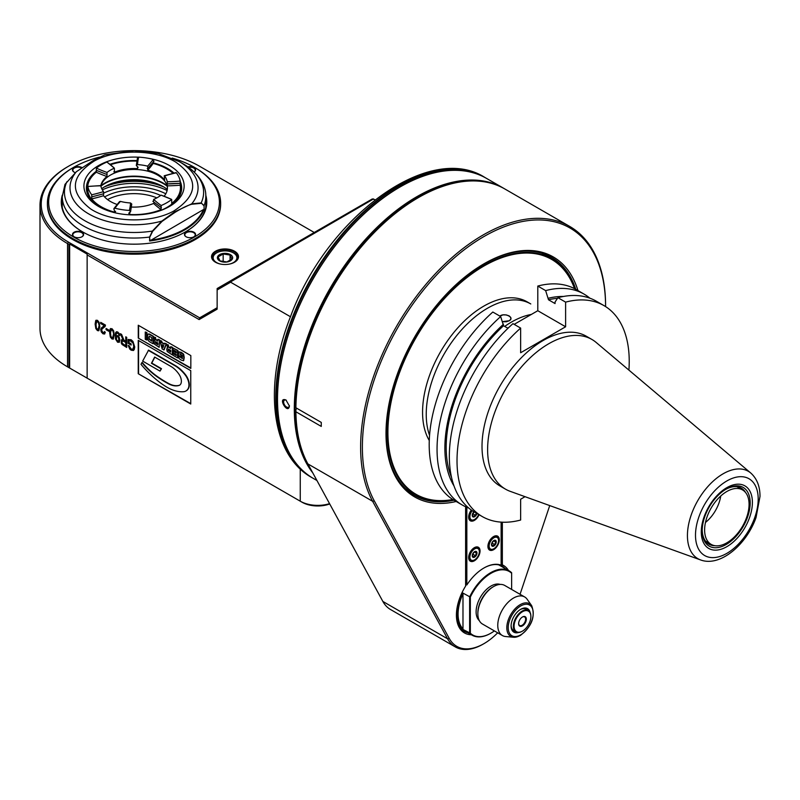 <?xml version="1.0" encoding="UTF-8"?>
<svg xmlns="http://www.w3.org/2000/svg" width="800" height="800" viewBox="0 0 800 800"><rect width="100%" height="100%" fill="white"/><g stroke="black" fill="none" stroke-linecap="round" stroke-linejoin="round"><path stroke-width="1.2" d="M69.24 367.82A91.56 52.86 0 0 0 69.29 367.85L67.54 366.84L68.94 367.65L68.94 244.4L69.64 244L69.64 368.05L68.94 367.65M375.06 199.76L372.37 198.92L230.73 280.7A141.37 57.73 -69.2 0 0 231.13 281.58A69.25 28.27 110.8 0 1 230.61 282.2L217.14 289.97L217.14 309.17L199.13 319.57L87.14 254.91L87.14 378.15L302.01 502.21A22.27 12.86 0 0 0 329.72 503.96M87.14 378.15L69.64 368.05M68.94 244.4L67.54 243.59A94.03 54.29 180 0 1 40 205.2A94.03 54.29 180 0 1 67.54 166.82L68.42 166.31A92.79 53.57 180 0 1 199.65 166.31L314.25 232.48M40 205.2L40 328.45A94.03 54.29 0 0 0 67.54 366.84L69.29 367.85L67.54 366.84L67.54 243.59L68.42 242.08A92.79 53.57 180 0 1 68.42 166.31M485.99 178.09A173.22 100.01 120 0 0 485.38 177.73A173.22 100.01 120 0 0 398.77 186.31A173.22 100.01 120 0 0 276.29 398.46A173.22 100.01 120 0 0 312.16 477.75A173.22 100.01 120 0 0 312.78 478.1M277.51 398.96A172.72 99.72 -60 0 1 277.51 398.76A172.72 99.72 -60 0 1 399.64 187.22A172.72 99.72 -60 0 1 399.82 187.12M316.94 480.51L313.39 478.46A173.22 100.01 -60 0 1 277.51 399.16A173.22 100.01 -60 0 1 399.99 187.02A173.22 100.01 -60 0 1 486.6 178.44L503.4 188.14A173.22 100.01 120 0 0 416.79 196.72A173.22 100.01 120 0 0 309.72 331.27A173.22 100.01 120 0 0 312.79 472.9M504.18 188.6A173.22 100.01 120 0 0 503.4 188.14M289.41 406.03C288.07 415.27 276.99 396.56 285.96 400L289.41 406.03M286.25 400.18A4.08 2.36 -120 0 0 284.48 400.12A4.08 2.36 -120 0 0 284.48 404.84A4.08 2.36 -120 0 0 288.56 407.2A4.08 2.36 -120 0 0 289.39 405.66M484.98 181.91A172.72 99.72 120 0 0 417.14 197.32A172.72 99.72 120 0 0 310.39 468.5M230.73 280.7L217.14 288.55L217.14 289.97M217.14 307.74L199.65 317.84L199.13 319.57M230.61 282.2L290.47 316.75M190.76 404.03L190.76 370.65L138.23 340.33L138.23 373.71L190.76 404.03M190.83 368.41L190.83 355.58L138.26 325.23L138.26 338.06L190.83 368.41M128.61 345.58L130.11 348.86L133.34 350.48L134.25 349.59L134.74 346.99L132.95 341.39L131.08 339.71L128.1 339.56L128.1 343.32L131.14 345.07L131.14 343.87L129.03 342.66L129.03 340.78L129.97 340.58L133.02 343.04L133.76 346.5L132.82 349.28L131.16 349.06L129.07 345.67L128.21 345.51L129.76 349.06L131.14 350.19L133.46 350.51M129.03 340.78L131.46 340.73L133.37 342.84L134.11 346.3L132.99 349.17M126.72 337.36L125.77 336.81L125.77 341.3L123.93 340.09L121.59 334.4L120.39 333.71L123 339.81L121.5 339.85L121.29 343.1L122.07 344.5L126.72 347.46L126.72 337.36M119.73 335.66L119.07 333.41L117.7 331.98L116.4 331.76L115.48 332.91L115.46 338.99L117.6 342.24L119.2 342.25L119.86 340.13L119.23 337.34L117.71 335.58L116.02 335.94L116.27 333.76L117.69 332.99L119.73 335.66M114.28 335.16L113.63 330.79L111.95 328.66L110.2 328.96L109.61 332.46L110.32 336.98L111.94 338.97L113.26 339.12L114.28 335.16M110.63 328.51L109.96 332.26L110.67 336.77L112.29 338.77L113.43 339M108.79 330.04L106.09 328.48L106.09 329.73L108.79 331.29L108.79 330.04M100.73 323.55L104.25 325.58L101.19 328.12L100.74 329.71L101.31 331.98L102.97 333.79L104.58 334.01L105.31 332.22L104.4 331.57L104.01 332.84L103 332.79L101.64 330.26L102.03 329.04L105.1 326.5L105.48 325.1L100.73 322.36L100.73 323.55L104.6 325.38L101.54 327.91L101.09 329.51L101.66 331.78L103.32 333.59L104.74 333.89M104.73 331.8L104.36 332.64L103 332.79M99.8 326.8L99.15 322.43L97.47 320.3L95.71 320.6L95.12 324.1L95.84 328.61L97.45 330.61L98.77 330.76L99.8 326.8M96.15 320.15L95.47 323.9L96.19 328.41L97.8 330.41L98.94 330.64M69.64 244L87.14 254.1L87.14 254.91M199.65 317.84L68.42 242.08M215.48 262.23L215.48 262.23A13.49 7.79 180 0 1 215.48 251.22A13.49 7.79 180 0 1 234.55 251.22A13.49 7.79 180 0 1 234.55 262.23A13.49 7.79 180 0 1 215.48 262.23M99.48 157.1A85.37 49.29 0 0 0 73.66 167.32L72.79 167.83A86.61 50 0 0 0 47.42 203.18L47.42 204.19A86.61 50 0 0 0 100.89 250.39A86.61 50 0 0 0 195.27 239.55A86.61 50 0 0 0 220.64 204.19L220.64 203.18A86.61 50 0 0 0 195.27 167.83L194.4 167.32A85.37 49.29 0 0 0 172.22 158.09M215.66 262.33A12.99 7.5 180 0 1 212.03 257.13A12.99 7.5 180 0 1 215.83 251.83A12.99 7.5 180 0 1 229.99 250.2A12.99 7.5 180 0 1 238.01 257.13A12.99 7.5 180 0 1 234.38 262.33M213.18 260.22A12.37 7.14 180 0 1 212.65 258.14A12.37 7.14 180 0 1 216.27 253.09A12.37 7.14 180 0 1 216.45 252.99M233.59 252.99A12.37 7.14 180 0 1 233.77 253.09A12.37 7.14 180 0 1 237.39 258.14A12.37 7.14 180 0 1 236.85 260.22M220.04 263.96A11.88 6.86 180 0 1 216.62 252.89A11.88 6.86 180 0 1 233.42 252.89A11.88 6.86 180 0 1 233.42 262.58A11.88 6.86 180 0 1 230 263.96M219.62 260.85A7.64 4.41 0 0 0 232.4 258.88A7.64 4.41 0 0 0 223.04 253.48A7.64 4.41 0 0 0 219.62 260.85M219.97 260.88L226.87 261.95L231.92 259.04L230.07 255.05L223.17 253.98L218.12 256.9L219.97 260.88M223.17 253.98L223.17 261.83M230.07 255.05L230.07 260.52M47.42 203.18A86.61 50 0 0 0 100.89 249.38A86.61 50 0 0 0 195.27 238.54A86.61 50 0 0 0 220.64 203.18M73.66 167.32A85.37 49.29 0 0 0 73.67 237.03A85.37 49.29 0 0 0 194.4 237.03A85.37 49.29 0 0 0 194.4 167.32L195.27 167.83M62.31 195.14A72.75 42 0 0 0 82.59 231.87A72.75 42 0 0 0 185.48 231.87A72.75 42 0 0 0 205.76 195.14M81.77 167.46A5.57 3.21 0 0 0 74 167.63A5.57 3.21 0 0 0 74.1 172.12A5.57 3.21 0 0 0 75.38 172.67M81.98 232.23A5.57 3.21 0 0 0 74.1 232.23A5.57 3.21 0 0 0 74.1 236.77A5.57 3.21 0 0 0 81.98 236.77A5.57 3.21 0 0 0 81.98 232.23M186.09 232.23A5.57 3.21 0 0 0 186.09 236.77A5.57 3.21 0 0 0 193.96 236.77A5.57 3.21 0 0 0 193.96 232.23A5.57 3.21 0 0 0 186.09 232.23M194.18 171.98A5.57 3.21 0 0 0 194.56 167.99A5.57 3.21 0 0 0 187.91 166.87M185.3 231.97A72.26 41.72 0 0 0 206.29 202.58A72.26 41.72 0 0 0 205.79 197.7M62.27 197.7A72.26 41.72 0 0 0 61.78 202.58A72.26 41.72 0 0 0 82.76 231.97M61.92 205.2A72.26 41.72 180 0 1 62.27 202.96M205.79 202.96A72.26 41.72 180 0 1 206.14 205.2M81.27 167.8A5.2 3 0 0 0 75.78 167.45A5.2 3 0 0 0 72.84 170.15A5.2 3 0 0 0 74.24 172.2M81.84 236.85A5.2 3 0 0 0 83.24 234.8A5.2 3 0 0 0 81.71 232.68A5.2 3 0 0 0 76.05 232.03A5.2 3 0 0 0 72.84 234.8A5.2 3 0 0 0 74.24 236.85M193.82 236.85A5.2 3 0 0 0 195.22 234.8A5.2 3 0 0 0 192.01 232.03A5.2 3 0 0 0 186.35 232.68A5.2 3 0 0 0 184.83 234.8A5.2 3 0 0 0 186.22 236.85M194.16 171.96A5.2 3 0 0 0 195.22 170.15A5.2 3 0 0 0 188.48 167.28M373.61 198.92L231.13 281.58M302.01 502.21L300.26 501.2A24.75 14.29 0 0 0 329.55 503.65M138.23 373.71L190.76 403.63M138.58 340.53L138.58 373.51M186.26 390.8L185.91 391A15.67 9.05 -120 0 1 183.55 391.72A47.62 27.49 -120 0 1 164.5 385.7A84.14 48.58 -120 0 1 140.98 364.35L141.87 362.62A58.49 33.77 -120 0 0 156.65 376.46A111.2 64.2 -120 0 0 168.4 383.76A26.08 15.06 -120 0 0 178.99 385.46A8.67 5.01 -120 0 0 179.58 385.2A8.67 5.01 -120 0 0 178.99 374.25A18.56 10.72 -120 0 0 170.97 366.47L154.66 357.06L151.44 363.28L161.15 368.89L160 371.11L142.66 361.1L148.59 350.12L175.35 365.57A27.68 15.98 60 0 1 185.37 374.54A11.39 6.57 60 0 1 188.73 387.88A15.67 9.05 60 0 1 186.26 390.8A15.67 9.05 60 0 1 186.09 390.9M141.87 362.62L142.22 362.42A58.49 33.77 -120 0 0 157 376.26A111.2 64.2 -120 0 0 168.75 383.56A26.08 15.06 -120 0 0 179.34 385.26A8.67 5.01 -120 0 0 179.75 385.1M154.85 357.16L151.79 363.08L161.5 368.69L160 371.11M185.91 391A15.67 9.05 -120 0 0 188.38 388.09A11.39 6.57 -120 0 0 185.02 374.74A27.68 15.98 -120 0 0 175 365.77L175.35 365.57M148.24 350.32L175 365.77M138.26 338.06L190.83 368.01M138.61 325.43L138.61 337.86M180.04 353.97L181.51 355.2L181.16 356.85L178.35 355.23L178.8 351.78L181.43 352.4L183.66 354.16L184.22 357.55L183.67 360.64M181.16 356.85L181.16 355.4L179.81 353.98L182.32 355.47L182.31 358.56L178.41 355.87L182.44 358.39M172.9 347.95L177.92 350.45L177.57 357.92L172.9 355.23L172.9 353.55L176.27 355.5L176.27 354.5L173.08 352.65L173.08 351.09L176.27 352.93L176.27 351.58L172.9 349.63L172.9 347.95L177.57 350.65L177.57 357.92M172.9 353.55L176.27 355.09M173.08 351.09L176.27 352.53M172.33 347.23L172.33 354.5L172.33 347.23L170.69 346.68L171.98 347.43M167.32 347.69L166.75 349.25L167.19 351.5L171.98 354.7M170.69 346.68L170.69 348.5L168.24 346.89L168.02 345.14L166.75 344.41L168.37 344.94L168.59 346.68L170.69 348.09M164.61 343.17L166.45 343.83L164.15 349.77L162.16 349.03L159.85 340.42L161.33 341.27L161.69 342.73L164.24 344.2L164.61 343.17L166.1 344.03L163.8 349.97M159.85 340.42L161.68 341.07L162.04 342.53L164.36 343.87M159.53 339.83L159.18 347.31L159.53 339.83L157.88 339.28L159.18 340.03M154.51 340.29L153.94 341.86L154.38 344.11L159.18 347.31M157.88 339.28L157.88 341.1L155.93 339.98L155.22 337.75L153.94 337.01L155.57 337.54L155.78 339.29L157.88 340.7M148.13 334.02L149.47 334.03L153.39 336.29L153.04 343.76L149.17 341.53L147.73 339.83L147.47 336.82L147.78 334.22L149.12 334.23L153.04 336.49L153.04 343.76M145.26 332L146.9 332.54L146.55 340.02L145.26 339.27L145.26 332L146.55 332.74L146.55 340.02M178.41 355.87L178.91 358.4L181.05 360.01L183.45 360.76L183.87 357.75L183.31 354.36L178.8 351.78M166.75 344.41L167.64 347.76L167.12 347.74M168.19 349.07L168.22 350.5L170.69 352.08L170.69 350.37L169.03 349.41M168.42 349.11L168.57 350.3L170.69 351.68M163.71 345.57L162.19 344.7L162.95 347.66L163.71 345.57M162.66 344.97L163.18 347.02M153.94 337.01L154.83 340.37L154.31 340.34M155.38 341.68L155.41 343.11L157.88 344.69L157.88 342.98L156.22 342.02M155.61 341.71L155.76 342.91L157.88 344.28M148.76 337.64L149.21 336.2L148.9 339.14L151.74 341.14L151.74 337.61L149.54 336.34M149.11 337.44L149.25 338.93L151.74 340.74M128.1 343.32L131.14 344.66M128.45 339.4L128.45 343.12M121.85 339.65L121.34 341.2L122.42 344.29L126.72 347.06M123 339.81L120.93 334.02M125.77 341.3L126.12 337.02M122.56 340.89L126.12 342.26L125.77 345.8L122.35 343.38L121.96 341.96L122.72 340.88L125.77 342.46L125.77 345.8M118.88 335.28L119.68 335.28M117.1 332.75L118.04 332.79L119.23 335.08M116.4 331.76L115.49 335.74L115.81 338.79L117.95 342.04L119.55 342.05M116.79 336.43L117.87 336.37L118.88 337.54L119.31 339.37L118.35 341.2L116.54 339.98L116.52 336.59L117.52 336.57L118.53 337.74L118.86 340.88M111.41 329.55L112.28 329.47L113.33 330.91L113.73 334.44L112.84 337.89M113.38 334.64L112.67 338.02L110.92 336.52L110.51 332.98L111.22 329.62L112.98 331.11L113.73 334.44M106.09 329.73L108.79 330.89M106.44 328.69L106.44 329.53M101.08 322.56L101.08 323.35M104.36 332.64L103.35 332.59L104.36 332.64M96.92 321.19L97.79 321.1L98.84 322.54L99.25 326.08L98.35 329.52M98.9 326.28L98.18 329.66L96.43 328.16L96.02 324.62L96.74 321.26L98.49 322.75L99.25 326.08M150.41 240.2A71.27 41.15 0 0 0 203.39 209.61L149.85 240.86L149.61 237.05L152.37 231.07L161.86 221.08L174.74 211.81L191.7 203.85L201.16 202.91L204.08 205.6L204.08 209.55A71.76 41.43 180 0 1 149.61 241L149.61 237.05A71.76 41.43 180 0 1 62.27 196.6L62.27 206.82A71.76 41.43 0 0 0 62.28 207.5M205.78 207.5A71.76 41.43 0 0 0 205.79 206.82L205.79 196.6A71.76 41.43 180 0 1 204.08 205.6L204.08 209.55M149.85 236.97L152.63 231.36L162.06 221.39L175.02 212.37C182.13 208.01 187.7 205.31 191.74 204.25L191.7 203.85A64.04 36.97 0 0 0 179.31 161.64L183.24 163.91A69.59 40.18 180 0 1 201.16 202.91L203.95 205.74M191.74 204.25L201.17 203.34M203.39 209.61A143.35 82.95 -60.4 0 1 203.95 209.63M62.27 196.6L64.99 184.37L76.36 171.72L93.33 160.46L104.9 154.81L134.09 150.71L158.35 153.52L179.27 161.62A64.04 36.97 0 0 1 179.31 161.64L179.27 161.62M173.72 211.05C198.36 195.01 198.97 178.66 175.56 161.99C154.52 149.29 116.37 148.77 94.34 160.97C70.37 176.35 69.13 192.33 90.64 208.91C111.26 222.6 151.02 223.66 173.72 211.05M146.81 158.04A50.11 28.93 180 0 1 182.41 178.47A50.11 28.93 180 0 1 169.46 206.47A50.11 28.93 180 0 1 98.6 206.47L98.6 206.47A50.11 28.93 180 0 1 88.58 173.83A50.11 28.93 180 0 1 138.24 157.18M99.5 206.97A47.63 27.5 180 0 1 86.4 188.03A47.63 27.5 180 0 1 96.77 170.9M110.4 164.15A47.63 27.5 180 0 1 136.89 160.58M152.89 162.77A47.63 27.5 180 0 1 174.01 173.08M180.23 181.32A47.63 27.5 180 0 1 181.67 188.03A47.63 27.5 180 0 1 168.57 206.97M94.89 173.45A47.63 27.5 0 0 0 86.41 188.57M181.66 188.57A47.63 27.5 0 0 0 180.3 182.58M180.42 188.18A46.4 26.79 180 0 1 180.43 188.54A46.4 26.79 180 0 1 159.54 210.91M108.52 210.91A46.4 26.79 180 0 1 87.63 188.54A46.4 26.79 180 0 1 87.64 188.18M117.04 204.43A33.41 19.29 180 0 1 103.55 195.71L103.51 191.62A33.41 19.29 180 0 1 100.81 185.81A33.41 19.29 180 0 1 106.96 176.53L107.02 172.44A33.41 19.29 180 0 1 114.38 168.19L106.91 162.05A46.4 26.79 0 0 0 96.38 168.13L96.33 172.22A46.4 26.79 0 0 0 87.63 187.83A46.4 26.79 0 0 0 87.86 190.47L87.87 186.48A46.4 26.79 0 0 0 91.72 194.78L91.76 198.87A46.4 26.79 0 0 0 114.9 212.23L115.44 211.89M103.65 193.78L91.68 196.89M100.74 185.59L87.87 186.48A108.76 62.79 0 0 1 100.81 185.81L100.71 185.81M107.11 174.57L96.19 170.27M136.8 161.09A46.4 26.79 0 0 0 110.95 164.59M153.39 161.42L153.08 159.36A46.4 26.79 0 0 0 138.69 157.14L137.48 157.88L136.32 165.38L137.54 164.61A33.41 19.29 180 0 1 147.6 166.16L147.91 168.23L147.22 168.5M173.03 173.32A46.4 26.79 0 0 0 166.84 168.89A46.4 26.79 0 0 0 153.16 163.42L152.73 162.99M115.57 211.27A108.85 62.84 180 0 0 114.9 212.23L113.86 208.91L114.99 208.21A46.4 26.79 0 0 0 129.37 210.44L130.61 211.5L128.75 213.22L129.46 214.49A46.4 26.79 0 0 0 161.07 209.6L161.15 205.52A46.4 26.79 0 0 0 171.68 199.44L171.73 203.44A46.4 26.79 0 0 0 180.43 187.83A46.4 26.79 0 0 0 180.2 185.19L180.19 181.1A46.4 26.79 0 0 0 176.34 172.79L175.84 172.91M167.34 183.94A109.09 62.98 180 0 0 180.23 183.27L167.24 183.86M161.05 195.13A108.76 62.79 0 0 1 171.68 199.44L161.05 195.13A33.41 19.29 180 0 1 153.68 199.39L153.4 201.48M161.4 207.73L152.87 201.33M153.16 163.42A108.85 62.84 180 0 1 147.69 170.23A33.41 19.29 180 0 1 157.65 174.19A33.41 19.29 180 0 1 164.52 179.94A108.85 62.84 180 0 1 164.69 179.89M176.03 172.6L164.24 175.76L164.61 179.94M176.34 172.79A108.76 62.79 0 0 0 164.56 175.95A33.41 19.29 180 0 1 167.25 181.76L167.26 185.86A33.41 19.29 180 0 1 167.44 187.83A33.41 19.29 180 0 1 164.28 196.01M154.17 202.51L153.6 203.46A33.41 19.29 180 0 1 131.49 207.06M130.58 211.72L131.76 204.02L130.52 202.97A33.41 19.29 180 0 1 120.46 201.41L119.52 201.61L113.99 208.49M106.91 162.05A108.76 62.79 0 0 1 114.38 168.19L114.46 172.2A33.41 19.29 180 0 1 137.45 168.64L138.11 167.33L136.31 165.51M114.07 172.03L114.46 172.2A108.85 62.84 180 0 0 113.88 171.66M154.07 161.1L147.91 168.23L147.69 170.23M167.43 188.28A33.41 19.29 0 0 0 164.53 180.86A33.41 19.29 0 0 0 157.65 175.1A33.41 19.29 0 0 0 103.54 180.86A33.41 19.29 0 0 0 100.9 186.26M100.93 186.15A41.38 23.89 180 0 1 163.29 183.59A41.38 23.89 180 0 1 167.13 186.15M167.33 189.4A41.38 23.89 0 0 0 163.29 186.69A41.38 23.89 0 0 0 101.71 188.67M106.1 185.96A47.63 27.5 180 0 1 161.96 185.96M104.3 186.97A50.11 28.93 180 0 1 163.76 186.97M104.59 196.95A42.07 24.29 180 0 1 160.61 195.47M107.54 199.58A39.25 22.66 180 0 1 156.86 197.87M103.55 195.71A108.85 62.84 180 0 1 91.76 198.87M106.96 176.53A108.85 62.84 180 0 1 96.33 172.22M137.45 168.64A108.85 62.84 180 0 1 137.59 166.74M129.95 212.37A108.85 62.84 180 0 1 129.46 214.49M161.07 209.6A108.85 62.84 180 0 1 153.6 203.46M180.2 185.19A108.85 62.84 180 0 1 167.26 185.86M76.36 171.72A64.04 36.97 0 0 0 88.75 213.93A64.04 36.97 0 0 0 161.86 221.08L162.06 221.39M66.91 181.73A69.59 40.18 180 0 0 84.83 220.72A69.59 40.18 180 0 0 152.37 231.07L152.63 231.36M502.57 321.61L509.18 320.77C515.23 317.7 504.61 312.29 499.87 316.1L503.01 314.87L506.27 314.91L509.18 315.9L510.78 317.46L510.78 319.21L509.18 320.77L506.41 321.74L502.62 321.74M704.62 529.99A31.43 18.14 120 0 0 711.13 544.37A31.43 18.14 120 0 0 742.56 526.23A31.43 18.14 120 0 0 742.56 489.94A31.43 18.14 120 0 0 718.34 498.36A31.43 18.14 120 0 0 704.62 529.99M497.68 632.81A54.44 31.43 -60 0 1 483.98 643.64A54.44 31.43 -60 0 1 449.26 638.43L374.3 500.9A171.98 99.29 -60 0 1 457 255.6A171.98 99.29 -60 0 1 605.59 306.59L605.59 305.72A173.22 100.01 -60 0 0 569.71 226.42L504.97 189.05A173.22 100.01 120 0 0 418.36 197.63A173.22 100.01 120 0 0 295.9 407.76L321.27 422.41A173.22 100.01 120 0 0 321.27 426.42L295.9 411.77A173.22 100.01 120 0 0 307.89 463.91L382.86 601.44A55.68 32.15 120 0 0 390.53 609.52L455.27 646.9A55.68 32.15 -60 0 1 447.6 638.81L372.63 501.29A173.22 100.01 -60 0 1 412.34 301.85A173.22 100.01 -60 0 1 569.71 226.42M549.73 505.58L520.05 594.3M465.61 506.74L465.61 586.08A38.97 22.5 120 0 0 456.42 615.1A38.97 22.5 120 0 0 471.36 634.76M577.94 290.57A138.57 80.01 120 0 0 483.98 263.8A138.57 80.01 120 0 0 386 433.51A138.57 80.01 120 0 0 456.17 501.49M508.48 570.47A38.97 22.5 120 0 0 502.35 564.86L502.35 522.2M483.98 643.64L483.11 644.14A55.68 32.15 -60 0 1 455.27 646.9M321.27 422.41L296.76 408.26L295.89 409.77A654.59 534.17 119.9 0 0 295.9 411.77M418.36 197.63L417.49 198.13A171.98 99.29 120 0 0 295.89 407.75M499.89 565.17A37.74 21.79 -60 0 1 500.69 565.98M463.58 630.27A37.74 21.79 -60 0 1 462.18 629.88M411.13 492.03A137.34 79.29 -60 0 1 408.19 491.04M544.9 254.25A137.34 79.29 -60 0 1 547.23 256.3M575.75 289.31A137.34 79.29 120 0 0 551.77 257.5A137.34 79.29 120 0 0 483.54 264.05M386 433A137.34 79.29 120 0 0 414.44 495.37A137.34 79.29 120 0 0 453.98 500.22M502.35 564.86L500.6 565.32M456.43 614.59A37.74 21.79 120 0 0 464.24 631.36A37.74 21.79 120 0 0 467.95 632.79M505.07 568.5A37.74 21.79 120 0 0 501.97 566A37.74 21.79 120 0 0 500.69 565.36M490.81 633.23A37.12 21.43 -60 0 1 490.63 633.33A37.12 21.43 -60 0 1 472.07 635.17A37.12 21.43 -60 0 1 469.63 633.33L469.63 596.97A37.12 21.43 -60 0 1 509.19 570.88A37.12 21.43 -60 0 1 511.63 572.72L511.63 589.43M490.63 633.33L490.98 633.13A36.62 21.14 -60 0 1 470.33 633.2L462.63 629.29A37.12 21.43 -60 0 1 462.63 592.92L470.33 597.1A36.62 21.14 -60 0 1 511.63 573.26M494.38 630.91A36.62 21.14 -60 0 1 490.98 633.13M470.33 633.2L470.33 597.1M500.18 584.42A21.03 12.14 120 0 0 480.46 597.16A21.03 12.14 120 0 0 479.3 620.6M477.86 613.84L477.86 612.83A21.03 12.14 -60 0 1 492.73 587.07L493.6 586.56A22.27 12.86 120 0 0 477.86 613.84A22.27 12.86 120 0 0 482.47 624.03L502.38 635.53A22.27 12.86 -60 0 1 502.38 609.81A22.27 12.86 -60 0 1 524.65 596.95A22.27 12.86 -60 0 1 527.14 599.26L531.69 605.69C535.61 616.61 531.78 626.56 520.22 635.56L513.47 637.25A18.86 10.89 -60 0 1 510.72 614.63A18.86 10.89 -60 0 1 531.69 605.69M524.65 596.95L504.74 585.46A22.27 12.86 120 0 0 493.6 586.56M519.9 635.61A18.86 10.89 -60 0 1 513.47 637.25L505.62 636.53A22.27 12.86 -60 0 1 502.38 635.53M530.09 612.43A13.61 7.86 120 0 0 520.73 609.29A13.61 7.86 120 0 0 511.1 625.96A13.61 7.86 120 0 0 518.5 632.5M522.3 631.21A12.37 7.14 -60 0 1 522.13 631.31A12.37 7.14 -60 0 1 515.94 631.93A12.37 7.14 -60 0 1 514.04 622.01A12.37 7.14 -60 0 1 522.13 611.11A12.37 7.14 -60 0 1 528.31 610.5L526.04 609.18A12.37 7.14 120 0 0 520.28 609.56M511.11 625.44A12.37 7.14 120 0 0 513.66 630.61L515.94 631.93M462.63 629.29L462.98 628.81A36.62 21.14 -60 0 1 462.98 593.81L462.63 592.92M462.98 593.81L462.98 628.81M522.48 611.71A11.88 6.86 -60 0 1 530.87 616.56A11.88 6.86 -60 0 1 522.48 631.11A11.88 6.86 -60 0 1 514.08 626.26A11.88 6.86 -60 0 1 522.48 611.71M522.48 616.97A5.44 3.14 120 0 0 518.63 623.64A5.44 3.14 120 0 0 522.48 625.86A5.44 3.14 120 0 0 526.33 619.19A5.44 3.14 120 0 0 522.48 616.97L522.48 616.97M528.31 610.5A12.37 7.14 -60 0 1 530.87 616.16A12.37 7.14 -60 0 1 530.87 616.36M518.63 623.43A4.95 2.86 120 0 0 519.65 625.5A4.95 2.86 120 0 0 522.13 625.25A4.95 2.86 120 0 0 525.36 620.89A4.95 2.86 120 0 0 524.6 616.92A4.95 2.86 120 0 0 522.3 617.08M501.13 522.13L501.13 565.24L500.56 565.39A37.74 21.79 120 0 0 483.81 568.07M465.61 584.65L466.83 584.96L466.83 507.28M466.13 584.96L466.13 506.98M501.13 565.16A38.23 22.07 120 0 0 483.98 567.97A38.23 22.07 120 0 0 466.83 584.96M471.32 510.03A8.04 4.64 120 0 0 468.67 517.11A8.04 4.64 120 0 0 472.71 521.06A8.04 4.64 120 0 0 479.09 514.73M487.92 546.4A8.04 4.64 120 0 0 493.6 549.69A8.04 4.64 120 0 0 499.29 539.84A8.04 4.64 120 0 0 493.6 536.55A8.04 4.64 120 0 0 487.92 546.4M468.67 557.52A8.04 4.64 120 0 0 474.36 560.8A8.04 4.64 120 0 0 480.04 550.95A8.04 4.64 120 0 0 474.36 547.67A8.04 4.64 120 0 0 468.67 557.52M478.66 514.47A6.68 3.86 -60 0 1 474.62 519.43A6.68 3.86 -60 0 1 470.06 518.04A6.68 3.86 -60 0 1 472.23 510.65M473.94 511.74A3.35 1.94 120 0 0 472.94 516.88A3.35 1.94 120 0 0 476.89 513.45M474.45 519.53A7.18 4.14 -60 0 1 474.27 519.63A7.18 4.14 -60 0 1 470.68 519.99A7.18 4.14 -60 0 1 471.65 510.26M468.68 516.74A7.18 4.14 120 0 0 470.16 519.69A7.18 4.14 120 0 0 470.43 519.82M474.11 511.84L472.4 515.03L473.41 516.46L475.43 515.3L476.44 512.69M473.68 512.16L473.01 513.9L475.43 515.3M493.87 537.82A6.68 3.86 -60 0 1 498.59 540.54A6.68 3.86 -60 0 1 493.87 548.73A6.68 3.86 -60 0 1 489.14 546A6.68 3.86 -60 0 1 493.87 537.82M496.24 541.9A3.35 1.94 120 0 0 492.68 541.59A3.35 1.94 120 0 0 492.68 546.33A3.35 1.94 120 0 0 496.24 541.9M493.7 548.82A7.18 4.14 -60 0 1 493.52 548.93A7.18 4.14 -60 0 1 489.93 549.28A7.18 4.14 -60 0 1 488.83 543.53A7.18 4.14 -60 0 1 493.52 537.21A7.18 4.14 -60 0 1 497.11 536.86A7.18 4.14 -60 0 1 498.59 540.14A7.18 4.14 -60 0 1 498.59 540.35M496.83 536.72A7.18 4.14 120 0 0 496.58 536.55A7.18 4.14 120 0 0 493.29 536.75M487.93 546.04A7.18 4.14 120 0 0 489.4 548.98A7.18 4.14 120 0 0 489.68 549.12M495.69 541.99L494.68 540.55L492.66 541.72L491.64 544.32L492.66 545.76L494.68 544.59L495.69 541.99L493.79 540.9M492.93 541.46L492.25 543.19L494.68 544.59M474.62 548.93A6.68 3.86 -60 0 1 479.34 551.66A6.68 3.86 -60 0 1 474.62 559.84A6.68 3.86 -60 0 1 469.9 557.11A6.68 3.86 -60 0 1 474.62 548.93M476.99 553.02A3.35 1.94 120 0 0 473.43 552.7A3.35 1.94 120 0 0 473.43 557.44A3.35 1.94 120 0 0 476.99 553.02M474.45 559.94A7.18 4.14 -60 0 1 474.27 560.04A7.18 4.14 -60 0 1 470.68 560.4A7.18 4.14 -60 0 1 469.58 554.65A7.18 4.14 -60 0 1 474.27 548.32A7.18 4.14 -60 0 1 477.86 547.97A7.18 4.14 -60 0 1 479.34 551.25A7.18 4.14 -60 0 1 479.34 551.46M477.59 547.83A7.18 4.14 120 0 0 477.33 547.66A7.18 4.14 120 0 0 474.04 547.86M468.68 557.15A7.18 4.14 120 0 0 470.16 560.09A7.18 4.14 120 0 0 470.43 560.23M476.44 553.1L475.43 551.66L473.41 552.83L472.4 555.43L473.41 556.87L475.43 555.71L476.44 553.1L474.54 552.01M473.68 552.57L473.01 554.31L475.43 555.71M453.01 499.63A136.1 78.58 -60 0 1 415.41 494.5A136.1 78.58 -60 0 1 415.41 337.35A136.1 78.58 -60 0 1 551.51 258.77A136.1 78.58 -60 0 1 574.75 288.77M452.82 499.51A135.6 78.29 -60 0 1 416 337.69A135.6 78.29 -60 0 1 574.55 288.67M429.56 435.37A86.61 50 120 0 1 455.05 337.7A86.61 50 120 0 1 530.78 303.95L527.11 301.83A86.61 50 120 0 0 460.37 325.04A86.61 50 120 0 0 422.57 412.2A86.61 50 120 0 0 429.27 440.5M504.7 326.41A86.61 50 -60 0 1 511.45 322.08A86.61 50 -60 0 1 531.36 314.43M726.85 487.65A36.14 20.87 120 0 0 704.71 544.69A36.14 20.87 120 0 0 748.98 519.13A36.14 20.87 120 0 0 726.85 487.65M700.62 559.95L510.2 491.34A86.42 49.9 -60 0 1 505.51 489.16A86.42 49.9 -60 0 1 505.51 389.37A86.42 49.9 -60 0 1 591.93 339.47A86.42 49.9 -60 0 1 596.16 342.45L750.79 473.04C756.97 478.66 760.04 486.46 760 496.46L756.04 517.54C746.62 544.49 720.23 567.29 700.62 559.95A50.45 29.12 -60 0 1 689.48 520.65A50.45 29.12 -60 0 1 723.06 473.83A50.45 29.12 -60 0 1 750.79 473.04M591.93 339.47L586.33 336.24A86.42 49.9 120 0 0 499.91 386.14A86.42 49.9 120 0 0 499.91 485.93L505.51 489.16M525.04 496.68L520.64 499.23L520.64 520.04A121.77 70.3 -60 0 1 482.24 516.54A121.77 70.3 -60 0 1 520.64 328.09L520.64 352.74L565.61 326.78L565.61 302.13A121.77 70.3 -60 0 1 604.01 305.63A121.77 70.3 -60 0 1 628.91 370.1M500.67 316.56L492.82 312.03A121.77 70.3 120 0 0 454.42 500.48L462.27 505.01A121.77 70.3 -60 0 1 500.67 316.56L503.53 325.74L507.96 328.3M565.61 326.78L537.79 310.72L514.17 324.35M508.9 327.4L507.65 328.12M537.79 310.72L537.79 286.06A121.77 70.3 120 0 1 576.19 289.56L584.04 294.1A121.77 70.3 -60 0 1 589.87 298.19M557.51 298.32A112.9 65.18 120 0 0 548.5 299.78L545.64 290.6L537.79 286.06M545.64 290.6A121.77 70.3 -60 0 1 584.04 294.1M548.5 298.2A114.75 66.25 -60 0 1 563.42 296.47M604.01 305.63L596.33 301.2A121.77 70.3 120 0 0 557.93 297.69L555.06 301.99L555.06 303.57L548.5 299.78M565.61 302.13L557.93 297.69M482.24 516.54L474.56 512.11A121.77 70.3 120 0 1 512.96 323.66L520.64 328.09M503.53 325.74A112.9 65.18 120 0 0 451.53 477.37M454.01 485.97A114.75 66.25 -60 0 1 503.53 324.17M468.73 508.02A121.77 70.3 -60 0 1 462.27 505.01M726.2 489.08L726.2 489.08A33.92 19.59 120 0 0 702.21 530.63A33.92 19.59 120 0 0 726.2 544.48A33.92 19.59 120 0 0 750.18 502.93A33.92 19.59 120 0 0 726.2 489.08L726.2 489.08M702.22 529.98A32.37 18.69 120 0 0 708.91 544.18A32.37 18.69 120 0 0 714.92 545.69M745.6 492.56A32.37 18.69 120 0 0 741.28 488.12A32.37 18.69 120 0 0 725.64 489.41M705.48 522.45A27.17 15.69 120 0 0 720.75 496M485.11 177.58A173.22 100.01 120 0 0 484.85 177.43A173.22 100.01 120 0 0 398.24 186.01A173.22 100.01 120 0 0 285.08 338.65A173.22 100.01 120 0 0 311.64 477.45A173.22 100.01 120 0 0 311.9 477.6M300.26 501.2L300.26 468.99M344.36 215.51L343.75 215.45M174.74 211.81L175.02 212.37M166.99 185.58A41.41 23.91 0 0 0 163.31 183.15A41.41 23.91 0 0 0 101.08 185.58M102.33 189.87A50.11 28.93 180 0 1 167.11 190.54M104.01 192.95A47.63 27.5 180 0 1 165.8 193.8M91.72 194.78A108.76 62.79 0 0 0 103.51 191.62M96.38 168.13A108.76 62.79 0 0 0 107.02 172.44M138.69 157.14A108.76 62.79 0 0 0 137.54 164.61M147.6 166.16A108.76 62.79 0 0 0 153.08 159.36M120.46 201.41A108.76 62.79 0 0 0 114.99 208.21M129.37 210.44A108.76 62.79 0 0 0 130.52 202.97M153.68 199.39A108.76 62.79 0 0 0 161.15 205.52M167.25 181.76A108.76 62.79 0 0 0 180.19 181.1M382.86 601.44L447.6 638.81L449.26 638.43M374.3 500.9L372.63 501.29L307.89 463.91M520.49 634.98A17.69 10.21 -60 0 1 510.01 619.13A17.69 10.21 -60 0 1 531.67 607.09A17.69 10.21 -60 0 1 520.49 634.98M726.81 480.98A44.32 25.59 -60 0 1 754.01 519.54A44.32 25.59 -60 0 1 699.72 550.95A44.32 25.59 -60 0 1 726.81 480.98M485.38 177.73L484.85 177.43C428.7 141.5 326.65 217.55 290.48 316.72C263.14 385.6 270.91 454.94 311.64 477.45L312.16 477.75M237.39 259.42L237.39 258.14M212.65 259.42L212.65 258.14M183.24 163.91C201.13 174.61 206.28 187.94 205.79 196.6M180.43 188.54L180.43 187.83M87.63 188.54L87.63 187.83M705.51 541.13L711.13 544.37M736.94 486.69L742.56 489.94M461.15 628.86L472.07 635.17M498.79 564.88L509.19 570.88M470.16 519.69L470.68 519.99M489.4 548.98L489.93 549.28M496.58 536.55L497.11 536.86M470.16 560.09L470.68 560.4M477.33 547.66L477.86 547.97M551.51 258.77L541.96 253.26M415.41 494.5L405.86 488.99"/></g></svg>
